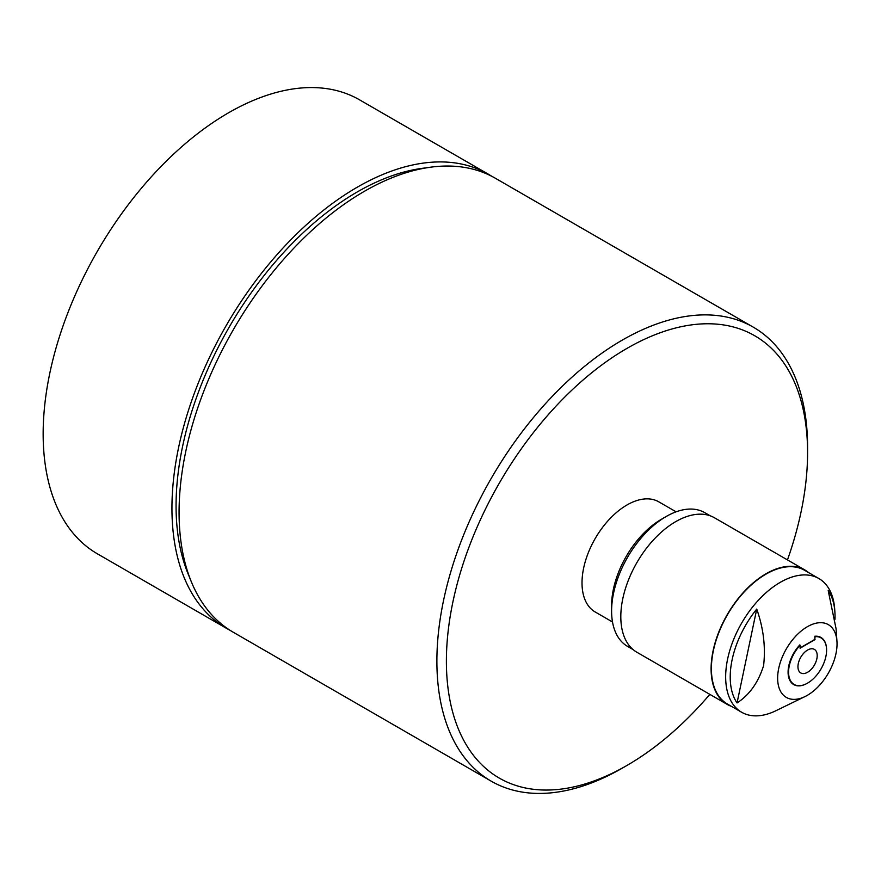 <?xml version="1.0" encoding="UTF-8"?>
<svg xmlns="http://www.w3.org/2000/svg" width="881" height="881" viewBox="0 0 881 881"><rect width="100%" height="100%" fill="white"/><g stroke="black" fill="none" stroke-linecap="round" stroke-linejoin="round"><path stroke-width="1.32" d="M611.601 611.062L611.601 605.566A70.48 40.691 -60 0 1 661.444 519.25L666.19 516.497A77.209 44.579 120 0 0 611.601 611.062A77.209 44.579 120 0 0 625.257 644.881A77.209 44.579 120 0 0 627.591 646.401L633.065 649.561M710.273 515.837L704.8 512.676A77.209 44.579 120 0 0 666.19 516.497M808.626 572.628A77.627 44.821 120 0 0 804.805 569.93L714.513 517.797A77.627 44.821 120 0 0 690.286 515.506A77.627 44.821 120 0 0 628.263 580.524A77.627 44.821 120 0 0 636.886 652.248L727.177 704.382A77.627 44.821 120 0 0 731.417 706.353M804.805 569.93A77.627 44.821 120 0 0 780.588 567.628A77.627 44.821 120 0 0 718.555 632.657A77.627 44.821 120 0 0 727.177 704.382M834.979 619.31A74.114 42.795 120 0 0 834.88 611.866L834.681 609.046A77.209 44.579 120 0 0 818.856 578.531L804.595 570.293A77.209 44.579 120 0 0 780.5 568.014A77.209 44.579 120 0 0 718.808 632.679A77.209 44.579 120 0 0 727.387 704.018L741.648 712.255A77.209 44.579 120 0 0 765.743 714.535A77.209 44.579 120 0 0 775.985 710.692L805.025 696.563A42.002 24.25 120 0 0 836.95 641.258A42.002 24.25 120 0 0 815.233 623.407A42.002 24.25 120 0 0 778.705 668.448A42.002 24.25 120 0 0 799.441 698.655A42.002 24.25 120 0 0 805.025 696.563M818.856 578.531A77.209 44.579 120 0 0 794.761 576.24A77.209 44.579 120 0 0 733.069 640.916A77.209 44.579 120 0 0 741.648 712.255M834.88 611.866A74.114 42.795 120 0 0 828.206 590.578L836.058 628.682L836.95 641.258M676.101 511.828L658.779 501.829A63.597 36.716 120 0 0 626.986 504.978A63.597 36.716 120 0 0 585.436 561.021A63.597 36.716 120 0 0 595.193 611.976L612.504 621.975M807.337 683.249L807.337 683.249A27.223 15.715 -60 0 1 788.473 676.333A27.223 15.715 -60 0 1 799.849 644.87L800.091 645.31A26.882 15.517 120 0 0 788.958 676.333A26.882 15.517 120 0 0 807.58 683.116L807.58 683.116A26.882 15.517 120 0 0 826.587 650.189A26.882 15.517 120 0 0 815.057 636.666L814.826 639.419L814.826 636.236A27.223 15.715 -60 0 1 826.587 649.914A27.223 15.715 -60 0 1 826.587 650.057M787.46 559.92A255.391 147.446 120 0 0 807.58 452.636A255.391 147.446 120 0 0 626.986 348.38A255.391 147.446 120 0 0 446.392 661.168A255.391 147.446 120 0 0 626.986 765.435L622.228 768.177A262.109 151.334 -60 0 1 491.18 781.161A262.109 151.334 -60 0 1 450.995 571.119A262.109 151.334 -60 0 1 622.228 340.143A262.109 151.334 -60 0 1 753.288 327.159A262.109 151.334 -60 0 1 807.58 447.152A262.109 151.334 -60 0 1 807.558 449.927M753.288 327.159L495.474 178.314A262.109 151.334 120 0 0 430.545 167.203L421.955 168.37A256.294 147.975 120 0 0 357.29 191.937A256.294 147.975 120 0 0 187.994 573.608L191.276 581.636A262.109 151.334 120 0 0 233.366 632.305L491.18 781.161M430.545 167.203A262.109 151.334 120 0 0 364.415 191.298A262.109 151.334 120 0 0 191.276 581.636M807.58 672.28A13.611 7.863 120 0 0 816.467 660.287A13.611 7.863 120 0 0 814.385 649.385A13.611 7.863 120 0 0 807.58 650.057A13.611 7.863 120 0 0 798.682 662.049A13.611 7.863 120 0 0 800.774 672.952A13.611 7.863 120 0 0 807.58 672.28M491.862 176.343A262.109 151.334 120 0 0 488.349 174.196L359.558 99.839A262.109 151.334 120 0 0 228.498 112.823A262.109 151.334 120 0 0 57.265 343.799A262.109 151.334 120 0 0 97.439 553.841L226.23 628.197A262.109 151.334 120 0 0 229.842 630.168M488.349 174.196A262.109 151.334 120 0 0 357.29 187.179A262.109 151.334 120 0 0 186.056 418.156A262.109 151.334 120 0 0 226.23 628.197M709.833 694.371A255.391 147.446 120 0 1 626.986 765.435L622.239 768.177A262.109 151.334 -60 0 1 622.228 768.177M800.091 647.931L814.826 639.419M800.091 645.31L800.091 648.207L815.057 639.562M737.045 702.939C749.445 694.911 758.288 682.489 763.585 665.684C765.743 647.028 763.464 628.164 756.735 609.09A74.114 42.795 120 0 0 737.045 702.939L756.735 609.09M807.58 452.636L807.58 447.152"/></g></svg>
